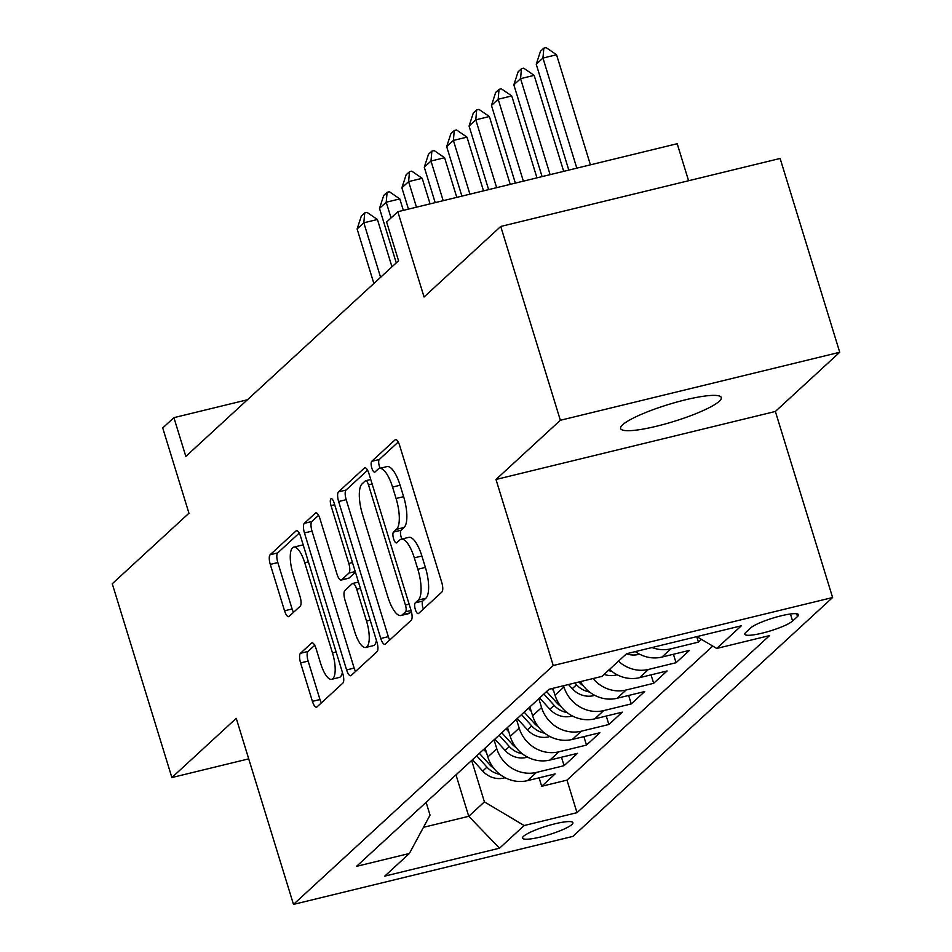 <?xml version="1.0" encoding="UTF-8"?>
<svg xmlns="http://www.w3.org/2000/svg" width="952" height="952" viewBox="0 0 952 952"><rect width="100%" height="100%" fill="white"/><g stroke="black" fill="none" stroke-linecap="round" stroke-linejoin="round"><path stroke-width="1.43" d="M415.37 609.601A5.652 1.856 -103.7 0 0 418.249 613.671A5.652 1.856 -103.7 0 0 418.547 613.504L441.895 592.025A8.08 2.654 -103.7 0 0 441.752 582.398L399.626 445.429A8.08 2.654 -103.7 0 0 395.508 439.61A8.08 2.654 -103.7 0 0 395.08 439.848L371.732 461.327A5.652 1.856 -103.7 0 0 371.827 468.063A5.652 1.856 -103.7 0 0 374.707 472.144A5.652 1.856 -103.7 0 0 375.005 471.978L378.027 469.193A25.847 8.497 -103.7 0 1 379.408 468.432A25.847 8.497 -103.7 0 1 392.557 487.079L396.068 498.491A25.847 8.497 -103.7 0 1 396.52 529.312L393.497 532.085A5.652 1.856 -103.7 0 0 393.604 538.832A5.652 1.856 -103.7 0 0 396.472 542.914A5.652 1.856 -103.7 0 0 396.782 542.735L399.804 539.962A25.847 8.497 -103.7 0 1 401.173 539.201A25.847 8.497 -103.7 0 1 414.322 557.848L417.833 569.26A25.847 8.497 -103.7 0 1 418.297 600.069L415.274 602.854A5.652 1.856 -103.7 0 0 415.37 609.601M401.173 539.201L408.729 537.356A25.847 8.497 -103.7 0 1 421.879 556.004L425.389 567.416A25.847 8.497 -103.7 0 1 425.841 598.237L422.819 601.021A5.652 1.856 -103.7 0 0 422.926 607.757A5.652 1.856 -103.7 0 0 423.39 609.054M398.233 442.049L379.277 459.483A5.652 1.856 -103.7 0 0 379.384 466.23A5.652 1.856 -103.7 0 0 380.169 468.241M379.408 468.432L386.952 466.599A25.847 8.497 -103.7 0 1 400.102 485.234L403.612 496.658A25.847 8.497 -103.7 0 1 404.076 527.467L401.054 530.252A5.652 1.856 -103.7 0 0 401.149 536.987A5.652 1.856 -103.7 0 0 401.934 539.01M719.272 401.28A52.669 8.889 162.9 0 0 721.283 397.555A52.669 8.889 162.9 0 0 676.884 402.041A52.669 8.889 162.9 0 0 622.62 424.794A52.669 8.889 162.9 0 0 620.609 428.519A52.669 8.889 162.9 0 0 664.996 424.033A52.669 8.889 162.9 0 0 719.272 401.28M571.902 824.515A26.335 4.451 162.9 0 0 572.914 822.659A26.335 4.451 162.9 0 0 550.708 824.908A26.335 4.451 162.9 0 0 523.576 836.284A26.335 4.451 162.9 0 0 522.577 838.141A26.335 4.451 162.9 0 0 544.77 835.904A26.335 4.451 162.9 0 0 571.902 824.515M300.451 653.298A8.08 2.654 -103.7 0 0 300.594 662.925L312.411 701.35A8.08 2.654 -103.7 0 0 316.528 707.181A8.08 2.654 -103.7 0 0 316.957 706.943L342.887 683.096A8.08 2.654 -103.7 0 0 342.744 673.457L300.606 536.5A8.08 2.654 -103.7 0 0 296.5 530.669A8.08 2.654 -103.7 0 0 296.072 530.907L270.13 554.754A8.08 2.654 -103.7 0 0 270.285 564.393L284.553 610.803A8.08 2.654 -103.7 0 0 288.67 616.634A8.08 2.654 -103.7 0 0 289.099 616.396L300.201 606.186A8.08 2.654 -103.7 0 0 300.058 596.559L292.966 573.532A21.61 7.104 -103.7 0 1 293.74 547.138A21.61 7.104 -103.7 0 1 304.735 562.727L332.474 652.893A21.61 7.104 -103.7 0 1 331.701 679.288A21.61 7.104 -103.7 0 1 320.717 663.711L316.088 648.681A8.08 2.654 -103.7 0 0 311.982 642.85A8.08 2.654 -103.7 0 0 311.554 643.088L300.451 653.298L307.996 651.466A8.08 2.654 -103.7 0 0 308.139 661.093L319.967 699.518A8.08 2.654 -103.7 0 0 321.348 702.897M560.359 420.272L495.992 479.475L775.368 411.466L839.735 352.264L560.359 420.272L500.74 226.457L424.057 296.988L397.817 211.725L386.619 222.018L398.555 260.777L185.83 456.413L173.907 417.654L162.721 427.948L188.948 513.223L112.265 583.755L171.884 777.558L248.722 758.851M495.992 479.475L553.231 665.519L293.49 904.4L236.251 718.343L171.884 777.558M380.764 638.494A8.08 2.654 -103.7 0 0 384.87 644.314A8.08 2.654 -103.7 0 0 385.31 644.076L411.24 620.228A8.08 2.654 -103.7 0 0 411.097 610.601L368.959 473.632A8.08 2.654 -103.7 0 0 364.854 467.801A8.08 2.654 -103.7 0 0 364.426 468.039L338.484 491.898A8.08 2.654 -103.7 0 0 338.626 501.525L380.764 638.494L388.321 636.65A8.08 2.654 -103.7 0 0 389.701 640.042M377.063 651.656L351.133 675.515A8.08 2.654 -103.7 0 1 350.705 675.753A8.08 2.654 -103.7 0 1 346.587 669.922L304.45 532.953A8.08 2.654 -103.7 0 1 304.307 523.326L315.409 513.116A8.08 2.654 -103.7 0 1 315.838 512.878A8.08 2.654 -103.7 0 1 319.955 518.709L337.044 574.258A8.08 2.654 -103.7 0 0 341.149 580.077A8.08 2.654 -103.7 0 0 341.578 579.839L348.944 573.068A8.08 2.654 -103.7 0 0 348.801 563.441L331.01 505.607A5.652 1.856 -103.7 0 1 331.213 498.705A5.652 1.856 -103.7 0 1 334.081 502.775L376.921 642.029A8.08 2.654 -103.7 0 1 377.063 651.656M500.74 226.457L780.116 158.46L839.735 352.264M539.094 777.82L541.7 786.281L555.135 773.917L527.575 780.628L536.523 772.393A32.915 30.583 -132.6 0 1 496.789 748.736L494.052 739.859M561.49 757.233L564.084 765.682L577.519 753.329L549.958 760.041L558.919 751.794A32.915 30.583 -132.6 0 1 519.173 728.137L516.448 719.272M583.873 736.634L586.48 745.095L599.915 732.731L572.354 739.442L581.303 731.207A32.915 30.583 -132.6 0 1 541.569 707.55L538.832 698.673M606.269 716.047L608.863 724.496L622.299 712.144L594.738 718.855L603.699 710.608A32.915 30.583 -132.6 0 1 563.953 686.951L563.572 685.714M628.653 695.448L631.259 703.909L644.694 691.545L617.134 698.256L626.095 690.021A32.915 30.583 -132.6 0 1 593.013 678.55M651.049 674.861L653.655 683.31L667.09 670.958L639.53 677.669L648.479 669.423A32.915 30.583 -132.6 0 1 618.479 661.176M673.445 654.262L676.039 662.723L689.474 650.359L661.914 657.07L670.874 648.836A32.915 30.583 -132.6 0 1 652.049 647.527M696.745 636.65L698.435 642.124L701.446 639.351M527.575 780.628A32.915 30.583 47.4 0 1 487.829 756.971L485.103 748.093M549.958 760.041A32.915 30.583 47.4 0 1 510.224 736.384L507.487 727.506M572.354 739.442A32.915 30.583 47.4 0 1 532.608 715.785L529.883 706.908M594.738 718.855A32.915 30.583 47.4 0 1 555.004 695.198L552.886 688.32M750.712 627.903L745.785 632.437A25.514 4.308 162.9 0 0 744.809 634.234A25.514 4.308 162.9 0 0 766.312 632.068A25.514 4.308 162.9 0 0 792.599 621.037L797.526 616.515A25.514 4.308 162.9 0 0 798.502 614.706A25.514 4.308 162.9 0 0 776.999 616.884A25.514 4.308 162.9 0 0 750.712 627.903M553.231 665.519L832.607 597.523L572.866 836.403L293.49 904.4M541.7 786.281L566.987 780.116L577.007 812.675L769.573 635.579L716.713 648.443L696.852 636.626M577.007 812.675L524.147 825.539L499.526 848.196L384.751 876.126L409.384 853.48L356.524 866.344L549.09 689.248L601.938 676.384L626.571 653.726L741.346 625.797L716.713 648.443M698.435 642.124L670.874 648.836M676.039 662.723L648.479 669.423M653.655 683.31L626.095 690.021M631.259 703.909L603.699 710.608M608.863 724.496L581.303 731.207M586.48 745.095L558.919 751.794M564.084 765.682L536.523 772.393M566.987 780.116L712.739 646.075M455.984 774.868L468.741 816.304L484.413 801.881L471.668 760.458M688.582 180.737L677.193 143.716L397.817 211.725M775.368 411.466L832.607 597.523M247.437 399.757L173.907 417.654M423.473 827.324L468.741 816.304L499.526 848.196M426.115 802.346L430.042 815.114L409.384 853.48M635.329 651.596A32.915 30.583 47.4 0 0 661.914 657.07M609.518 669.411A32.915 30.583 47.4 0 0 639.53 677.669M580.446 681.608A32.915 30.583 47.4 0 0 617.134 698.256M484.413 801.881L524.147 825.539M367.579 470.252L346.04 490.054A8.08 2.654 -103.7 0 0 346.183 499.693L388.321 636.65M405.54 611.803A5.652 1.856 -103.7 0 0 405.445 605.055L368.46 484.83A5.652 1.856 -103.7 0 0 365.58 480.748A5.652 1.856 -103.7 0 0 365.282 480.915L362.093 483.854A25.847 8.497 -103.7 0 0 362.557 514.663L387.833 596.845A25.847 8.497 -103.7 0 0 400.982 615.492A25.847 8.497 -103.7 0 0 402.363 614.73L405.54 611.803L411.05 610.458M400.982 615.492L408.527 613.659A25.847 8.497 -103.7 0 0 409.907 612.898L402.363 614.73M411.371 611.553L409.907 612.898M318.563 515.318L311.863 521.494A8.08 2.654 -103.7 0 0 312.006 531.121L354.144 668.09A8.08 2.654 -103.7 0 0 355.524 671.469M341.149 580.077L348.694 578.245A8.08 2.654 -103.7 0 0 349.122 578.007L355.441 572.2M354.775 631.89A21.61 7.104 -103.7 0 0 365.758 647.479A21.61 7.104 -103.7 0 0 366.532 621.085L356.75 589.312A8.08 2.654 -103.7 0 0 352.645 583.481A8.08 2.654 -103.7 0 0 352.216 583.719L344.85 590.49A8.08 2.654 -103.7 0 0 344.993 600.129L354.775 631.89M365.758 647.479L373.315 645.646A21.61 7.104 -103.7 0 0 376.433 640.434M314.707 645.289L307.996 651.466M331.701 679.288L339.257 677.455A21.61 7.104 -103.7 0 0 342.375 672.243M303.426 545.663A21.61 7.104 -103.7 0 0 301.296 545.294L293.74 547.138M299.225 533.108L277.686 552.922A8.08 2.654 -103.7 0 0 277.829 562.549L292.109 608.971A8.08 2.654 -103.7 0 0 293.49 612.35M590.418 164.839L556.551 54.752L542.949 58.06L536.238 64.236L568.808 170.099M536.238 64.236L540.474 51.241L543.842 48.147L546.103 47.6L556.551 54.752M576.817 168.147L542.949 58.06L543.842 48.147M563.691 171.348L534.155 75.351L520.565 78.659L513.842 84.835L542.081 176.608M513.842 84.835L518.09 71.828L521.446 68.746L523.707 68.187L534.155 75.351M550.101 174.656L520.565 78.659L521.446 68.746M639.399 654.095L638.03 654.548A21.801 20.266 -132.6 0 1 626.499 653.798M536.964 177.857L511.76 95.938L498.17 99.246L491.458 105.422L515.353 183.117M491.458 105.422L495.695 92.427L499.05 89.333L501.323 88.786L511.76 95.938M523.374 181.166L498.17 99.246L499.05 89.333M617.003 674.694L615.646 675.135A21.801 20.266 -132.6 0 1 604.103 674.385M608.364 670.47A21.801 20.266 47.4 0 0 611.862 671.386M510.236 184.355L489.376 116.537L475.786 119.845L469.062 126.021L488.626 189.615M469.062 126.021L473.311 113.014L476.666 109.932L478.927 109.373L489.376 116.537M496.647 187.663L475.786 119.845L476.666 109.932M594.607 695.281L593.251 695.733A21.801 20.266 -132.6 0 1 572.271 688.677L568.511 684.512M583.326 685.88A21.801 20.266 -132.6 0 1 579.209 682.287L578.935 681.977M574.901 682.965L576.531 684.762A21.801 20.266 47.4 0 0 589.466 691.985M483.509 190.864L466.98 137.124L453.39 140.432L446.678 146.608L461.898 196.124M446.678 146.608L450.915 133.613L454.271 130.519L456.543 129.972L466.98 137.124M469.919 194.172L453.39 140.432L454.271 130.519M553.636 690.747L551.696 688.605M572.223 715.88L570.867 716.321A21.801 20.266 -132.6 0 1 549.875 709.264L539.629 697.947M560.93 706.479A21.801 20.266 -132.6 0 1 556.825 702.885L546.567 691.557M543.889 694.032L554.135 705.361A21.801 20.266 47.4 0 0 567.083 712.572M456.793 197.361L444.596 157.723L430.994 161.031L424.283 167.207L435.183 202.621M424.283 167.207L428.519 154.2L431.887 151.118L434.148 150.559L444.596 157.723M443.192 200.67L430.994 161.031L431.887 151.118M531.24 711.346L528.431 708.24M549.828 736.467L548.471 736.919A21.801 20.266 -132.6 0 1 527.491 729.863L517.233 718.534M538.546 727.066A21.801 20.266 -132.6 0 1 534.429 723.472L524.183 712.156M521.494 714.619L531.74 725.948A21.801 20.266 47.4 0 0 544.687 733.171M430.066 203.871L422.2 178.31L408.61 181.618L401.887 187.794L408.456 209.131M401.887 187.794L406.135 174.799L409.491 171.705L411.752 171.158L422.2 178.31M416.476 207.179L408.61 181.618L409.491 171.705M508.856 731.933L506.047 728.827M527.444 757.066L526.075 757.506A21.801 20.266 -132.6 0 1 505.095 750.45L494.85 739.133M516.151 747.665A21.801 20.266 -132.6 0 1 512.045 744.071L501.787 732.742M499.098 735.218L509.356 746.547A21.801 20.266 47.4 0 0 522.303 753.758M403.339 210.38L399.804 198.909L386.214 202.217L379.503 208.393L396.258 262.883M379.503 208.393L383.739 195.386L387.107 192.304L389.368 191.745L399.804 198.909M391.058 217.937L386.214 202.217L387.107 192.304M486.46 752.532L483.652 749.426M505.048 777.653L503.691 778.105A21.801 20.266 -132.6 0 1 482.712 771.049L472.454 759.72M493.767 768.252A21.801 20.266 -132.6 0 1 489.649 764.658L479.403 753.341M476.714 755.805L486.96 767.133A21.801 20.266 47.4 0 0 499.907 774.357M391.974 266.822L377.42 219.495L363.831 222.804L357.107 228.98L373.874 283.47M357.107 228.98L361.355 215.985L364.711 212.891L366.972 212.344L377.42 219.495M380.586 277.294L363.831 222.804L364.711 212.891M487.829 756.971L496.789 748.736M510.224 736.384L519.173 728.137M532.608 715.785L541.569 707.55M555.004 695.198L563.953 686.951M796.681 613.766L797.526 616.515M790.434 613.992L792.599 621.037M425.841 598.237L418.297 600.069M425.389 567.416L417.833 569.26M421.879 556.004L414.322 557.848M401.054 530.252L393.497 532.085M404.076 527.467L396.52 529.312M403.612 496.658L396.068 498.491M400.102 485.234L392.557 487.079M379.277 459.483L371.732 461.327M396.008 439.622L395.08 439.848M422.819 601.021L415.274 602.854M346.183 499.693L338.626 501.525M346.04 490.054L338.484 491.898M365.342 467.813L364.426 468.039M409.122 604.163L405.445 605.055M372.137 483.937L368.46 484.83M354.144 668.09L346.587 669.922M312.006 531.121L304.45 532.953M311.863 521.494L304.307 523.326M316.338 512.89L315.409 513.116M349.122 578.007L341.578 579.839M355.239 571.533L348.944 573.068M352.466 562.549L348.801 563.441M334.676 504.715L331.01 505.607M370.197 620.18L366.532 621.085M360.427 588.419L356.75 589.312M312.47 642.862L311.554 643.088M336.139 652.001L332.474 652.893M308.4 561.835L304.735 562.727M292.109 608.971L284.553 610.803M277.829 562.549L270.285 564.393M277.686 552.922L270.13 554.754M296.988 530.68L296.072 530.907M319.967 699.518L312.411 701.35M308.139 661.093L300.594 662.925M572.271 688.677L576.531 684.762M556.825 702.885L557.884 701.91M549.875 709.264L554.135 705.361M534.429 723.472L535.488 722.508M527.491 729.863L531.74 725.948M512.045 744.071L513.104 743.096M505.095 750.45L509.356 746.547M489.649 764.658L490.708 763.694M482.712 771.049L486.96 767.133M370.768 479.487L365.58 480.748M358.476 582.065L352.645 583.481"/></g></svg>
